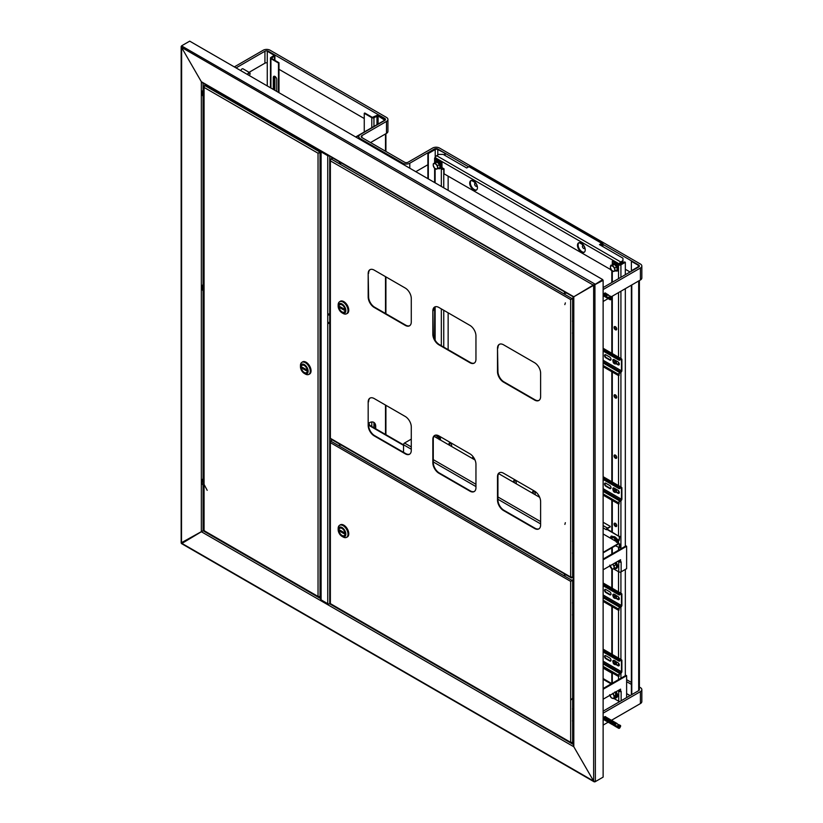 <?xml version="1.0" encoding="UTF-8"?>
<svg xmlns="http://www.w3.org/2000/svg" width="823" height="823" viewBox="0 0 823 823"><rect width="100%" height="100%" fill="white"/><g stroke="black" fill="none" stroke-linecap="round" stroke-linejoin="round"><path stroke-width="1.23" d="M594.072 285.056L573.806 296.764L594.936 284.069L181.513 45.882L181.513 47.374L201.347 81.724L203.075 82.712L201.347 81.724L181.513 47.374L181.945 45.625L189.702 41.15L602.693 279.583L593.64 285.314L603.125 280.334L594.936 284.563L602.693 279.583M181.945 543.417L203.651 530.382L181.513 542.666M181.626 45.944L181.513 543.17L593.64 781.099L573.806 746.759L573.806 744.764L573.806 746.759L593.64 781.099L594.936 781.85L602.693 777.375M594.936 781.716L593.64 781.099L595.368 781.603L603.125 777.118L603.125 280.334M201.347 531.72L573.806 746.759L573.806 296.764L201.347 81.724L201.347 531.72M605.44 296.475C603.773 296.373 603.65 295.385 605.049 293.513L605.851 293.42A1.831 1.06 120 0 0 605.543 293.06A1.831 1.06 120 0 0 604.638 293.153A1.831 1.06 120 0 0 603.434 294.757A1.831 1.06 120 0 0 603.722 296.229A1.831 1.06 120 0 0 603.784 296.259M240.851 70.675A1.831 1.06 -60 0 1 242.085 68.906A1.831 1.06 -60 0 1 243.001 68.813L249.678 72.671A1.831 1.06 -60 0 1 250.058 73.504A1.831 1.06 -60 0 1 250.058 73.638M234.329 66.91L263.206 50.234A4.876 2.819 180 0 1 270.109 50.234L386.501 117.432A4.876 2.819 180 0 1 387.931 119.428A4.876 2.819 180 0 1 386.501 121.413L361.925 135.6A2.438 1.409 0 0 0 361.215 136.597A2.438 1.409 0 0 0 361.925 137.595L404.607 162.234A2.438 1.409 0 0 0 408.054 162.234L432.631 148.047A4.876 2.819 180 0 1 439.523 148.047L640.417 264.029A4.876 2.819 180 0 1 641.837 266.024A4.876 2.819 180 0 1 640.417 268.01L603.125 289.542M236.047 67.908L264.934 51.232A2.438 1.409 180 0 1 268.38 51.232L384.773 118.43A2.438 1.409 180 0 1 385.493 119.428A2.438 1.409 180 0 1 384.773 120.425L360.207 134.612A4.876 2.819 0 0 0 358.777 136.597A4.876 2.819 0 0 0 360.207 138.593L402.879 163.232A4.876 2.819 0 0 0 409.782 163.232L434.349 149.045A2.438 1.409 180 0 1 437.795 149.045L468.626 166.843M249.091 72.321L264.934 63.176A2.438 1.409 180 0 1 267.259 62.805M387.931 119.428L387.931 131.371A4.876 2.819 180 0 1 386.501 133.367L370.545 142.574M278.987 69.297L364.26 118.533M602.909 244.369L638.689 265.027A2.438 1.409 180 0 1 639.399 266.024A2.438 1.409 180 0 1 638.689 267.012L603.125 287.546M415.81 171.688L427.888 164.723M641.837 266.024L641.837 277.968A4.876 2.819 180 0 1 640.417 279.964L611.479 296.661M471.435 180.412L475.632 182.829M579.207 242.631L583.404 245.059M625.326 269.255L630.068 271.991M608.125 298.595L603.125 301.485M605.759 716.874A1.831 1.06 120 0 0 605.543 716.679A1.831 1.06 120 0 0 604.638 716.761A1.831 1.06 120 0 0 603.434 718.376A1.831 1.06 120 0 0 603.722 719.847A1.831 1.06 120 0 0 604.164 719.919M626.622 679.685L631.364 682.421M639.399 687.061L640.417 687.647A4.876 2.819 180 0 1 641.837 689.633A4.876 2.819 180 0 1 640.417 691.629L603.125 713.16M603.125 668.111L611.808 673.121M626.622 681.67L631.364 684.407M639.399 280.54L639.399 689.633A2.438 1.409 180 0 1 638.689 690.631L603.125 711.165M641.837 689.633L641.837 701.587A4.876 2.819 180 0 1 640.417 703.572L611.479 720.279M626.622 693.614L630.068 695.61M608.084 722.234L603.125 725.104M375.72 428.804L375.72 426.561A9.146 5.277 120 0 0 373.827 422.374A9.146 5.277 120 0 0 369.26 422.827A9.146 5.277 120 0 0 368.611 423.238M329.961 322.06L329.725 322.194A1.399 0.813 180 0 1 327.739 322.194L327.739 323.192L328.171 322.369M328.171 313.902L327.739 314.736L327.739 313.738A1.399 0.813 180 0 0 329.725 313.738L329.961 313.604M327.739 313.738L327.739 155.691A1.399 0.813 -0 0 0 329.107 155.897M321.33 151.401L328.521 155.557M339.94 162.512L339.94 163.201M329.961 323.058L329.725 323.192A1.399 0.813 -0 0 1 327.739 323.192L327.739 603.691L321.104 599.864A1.399 0.813 180 0 1 320.692 599.288L320.692 151.288A1.399 0.813 -0 0 0 321.104 151.854L327.739 155.691M327.739 603.691A1.399 0.813 180 0 0 329.725 603.691L329.982 603.547M329.961 322.565L328.171 322.945M375.288 428.546L375.288 426.314A9.146 5.277 120 0 0 373.611 422.261M385.39 119.037L377.448 114.942L385.082 119.356L385.082 119.993L355.68 136.968M359.219 135.425L356.112 137.225M339.446 444.657A1.224 0.7 180 0 1 339.94 444.307L339.94 444.996M328.171 314.479L329.961 314.098M327.739 322.194L327.739 314.736A1.399 0.813 -0 0 0 329.725 314.736L329.961 314.592M366.904 130.487A2.438 1.409 -120 0 0 366.482 130.6A2.438 1.409 -120 0 0 366.173 130.908M369.424 425.162L369.424 424.915A2.438 1.409 -120 0 0 368.838 423.084M384.773 119.777L385.298 119.479L378.611 115.621A1.523 0.885 180 0 0 376.45 115.621L372.315 117.36L364.774 113.008L364.26 113.307L371.801 117.658A1.523 0.885 0 0 0 373.951 117.658L378.096 115.92L384.773 120.168M364.26 113.307L364.26 132.019M276.744 91.404L276.744 79.45A2.438 1.409 -120 0 0 275.016 76.467A2.438 1.409 -120 0 0 273.802 76.344A2.438 1.409 -120 0 0 273.298 77.465L273.298 89.409M274.09 76.251A2.438 1.409 -120 0 0 273.812 77.167L273.812 89.614A2.438 1.409 -120 0 0 273.812 89.707M278.472 92.392L278.472 63.032L270.921 58.67A1.523 0.885 180 0 1 270.479 58.052A1.523 0.885 180 0 1 270.921 57.425L274.172 55.357L267.259 51.18L274.46 54.74A1.523 0.885 0 0 1 274.903 55.357A1.523 0.885 0 0 1 274.46 55.985L271.446 58.371L271.446 57.723M267.259 85.921L267.259 51.18M278.987 92.69L278.987 62.733L271.446 58.371M278.472 63.032L278.987 62.733M474.902 185.185A1.523 0.885 -120 0 0 475.735 186.132A1.523 0.885 -120 0 0 476.712 185.977A1.523 0.885 -120 0 0 476.579 184.589A1.523 0.885 -120 0 0 475.375 183.498A1.523 0.885 -120 0 0 474.655 184.259A1.523 0.885 -120 0 0 474.902 185.185M477.206 185.864A1.831 1.06 60 0 1 476.867 186.348A1.831 1.06 60 0 1 475.951 186.255A1.831 1.06 60 0 1 475.838 186.183M474.665 184.146A1.831 1.06 60 0 1 474.655 184.013A1.831 1.06 60 0 1 475.036 183.179A1.831 1.06 60 0 1 476.023 183.313M582.735 247.528A1.523 0.885 -120 0 0 583.507 248.351A1.523 0.885 -120 0 0 584.505 248.165A1.523 0.885 -120 0 0 584.279 246.684A1.523 0.885 -120 0 0 583.106 245.717A1.523 0.885 -120 0 0 582.427 246.489A1.523 0.885 -120 0 0 582.735 247.528M584.978 248.083A1.831 1.06 60 0 1 584.639 248.567A1.831 1.06 60 0 1 583.723 248.474A1.831 1.06 60 0 1 583.61 248.402M582.437 246.365A1.831 1.06 60 0 1 582.427 246.231A1.831 1.06 60 0 1 582.807 245.398A1.831 1.06 60 0 1 583.795 245.532M249.184 75.49A1.523 0.885 120 0 0 250.058 73.751A1.523 0.885 120 0 0 249.132 73.052A1.523 0.885 120 0 0 247.918 74.759M247.528 74.533A1.831 1.06 -60 0 1 248.947 72.671A1.831 1.06 -60 0 1 249.678 72.671M403.527 444.852L368.611 424.689M403.527 445.346L368.611 425.193A8.539 4.928 -120 0 0 374.64 435.645L405.688 453.566A8.539 4.928 -120 0 0 409.731 454.101M428.32 178.91L428.32 153.52L435.213 149.539A1.831 1.06 0 0 1 437.795 149.539L445.13 153.273L438.227 149.292A2.438 1.409 0 0 0 434.781 149.292L427.888 153.273L427.888 178.663M444.698 153.52L444.698 155.269M445.13 153.273L445.13 155.516M631.364 271.251L638.689 267.012A2.438 1.409 0 0 0 639.399 266.024A2.438 1.409 0 0 0 638.689 265.027L631.364 261.292L631.364 270.746L638.257 266.765A1.831 1.06 0 0 0 638.792 266.024A1.831 1.06 0 0 0 638.257 265.273L631.364 261.292M631.364 285.19L631.364 694.859M631.786 284.933L631.786 694.612M339.518 444.06A1.224 0.7 -0 0 0 339.374 444.399A1.224 0.7 -0 0 0 339.724 444.904A1.224 0.7 -0 0 0 341.175 445.017M564.547 573.981A1.224 0.7 -0 0 0 564.403 574.32A1.224 0.7 -0 0 0 564.753 574.824A1.224 0.7 -0 0 0 566.214 574.938M573.456 579.227L570.658 581.367L573.456 579.793M573.456 602.652L572.643 603.125A1.399 0.813 180 0 1 572.51 603.187L572.51 602.59A1.399 0.813 -0 0 0 572.643 602.518L572.643 580.76L573.456 580.287M330.836 603.887L572.18 743.231L573.456 742.5L570.658 742.346L570.658 581.367L572.211 580.503M572.643 742.963L572.643 721.092A1.399 0.813 180 0 1 572.51 721.164L572.51 720.567A1.399 0.813 -0 0 0 572.643 720.495L572.643 709.148A1.399 0.813 180 0 1 572.51 709.22L572.51 708.624A1.399 0.813 -0 0 0 572.643 708.552L572.643 615.069A1.399 0.813 180 0 1 572.51 615.141L572.51 614.544A1.399 0.813 -0 0 0 572.643 614.472L572.643 603.125M573.456 602.055L572.643 602.518M573.456 614.009L572.643 614.472M573.456 614.606L572.643 615.069M573.456 708.089L572.643 708.552M573.456 708.685L572.643 709.148M573.456 720.032L572.643 720.495M330.805 441.128L572.18 580.452L573.456 579.721M329.961 603.496L329.961 441.622L330.373 440.881L330.373 442.64L330.836 440.614L332.379 439.945M572.18 580.452L571.09 581.12M570.658 581.367L330.373 442.64L330.373 603.084M330.393 604.113L571.337 743.21L572.18 742.727M573.456 614.555L572.602 614.493M345.032 533.685A4.269 2.469 60 0 1 344.148 535.639A4.269 2.469 60 0 1 340.856 534.487A4.269 2.469 60 0 1 338.994 530.197A4.269 2.469 60 0 1 339.878 528.243A4.269 2.469 60 0 1 343.17 529.384A4.269 2.469 60 0 1 345.032 533.685A4.269 2.469 60 0 1 344.148 535.639A4.269 2.469 60 0 1 340.856 534.487A4.269 2.469 60 0 1 338.994 530.197A4.269 2.469 60 0 1 339.878 528.243A4.269 2.469 60 0 1 343.17 529.384A4.269 2.469 60 0 1 345.032 533.685M338.171 529.724A5.422 3.138 60 0 1 342.008 527.512A5.422 3.138 60 0 1 345.845 534.158A5.422 3.138 60 0 1 342.008 536.37A5.422 3.138 60 0 1 338.171 529.724L338.171 528.479A6.954 4.012 -120 0 1 339.611 525.3A6.954 4.012 -120 0 1 344.971 527.162A6.954 4.012 -120 0 1 348.006 534.158A6.954 4.012 -120 0 1 346.565 537.337A6.954 4.012 -120 0 1 343.088 536.987L342.008 536.37M346.874 537.121A6.954 4.012 -120 0 0 347.213 536.966A6.954 4.012 -120 0 0 348.654 533.777A6.954 4.012 -120 0 0 345.619 526.782A6.954 4.012 -120 0 0 340.259 524.92A6.954 4.012 -120 0 0 339.95 525.136M340.269 524.848A7.016 4.043 60 0 1 340.321 524.827A7.016 4.043 60 0 1 345.722 526.699A7.016 4.043 60 0 1 348.777 533.757A7.016 4.043 60 0 1 347.327 536.966A7.016 4.043 60 0 1 347.285 536.987M339.796 525.187A7.016 4.043 60 0 1 340.228 524.868A7.016 4.043 60 0 1 345.629 526.751A7.016 4.043 60 0 1 348.695 533.808A7.016 4.043 60 0 1 347.244 537.018A7.016 4.043 60 0 1 346.75 537.234M340.033 530.218L340.033 531.37L343.993 533.654L343.993 532.512L340.033 530.218M340.033 531.37L341.02 530.794M203.651 530.516L203.651 86.405L205.76 84.676M204.526 530.917L204.063 530.115M204.495 85.911L204.063 87.423L204.526 85.397L319.561 151.813L320.713 151.154M204.083 531.133L318.717 597.313L320.692 596.675L318.038 596.449L319.561 596.829M319.561 152.306L318.038 153.222L204.063 87.423L204.063 530.65L318.038 596.449L318.038 153.222L320.692 151.658M318.47 152.975L320.692 151.73M319.591 152.368L320.692 152.224M318.038 153.222L320.024 152.615L320.024 597.066M301.269 367.243A4.269 2.469 60 0 1 302.154 365.299A4.269 2.469 60 0 1 305.446 366.441A4.269 2.469 60 0 1 307.308 370.731A4.269 2.469 60 0 1 306.423 372.685A4.269 2.469 60 0 1 303.131 371.543A4.269 2.469 60 0 1 301.269 367.243A4.269 2.469 60 0 1 302.154 365.299A4.269 2.469 60 0 1 305.446 366.441A4.269 2.469 60 0 1 307.308 370.731A4.269 2.469 60 0 1 306.423 372.685A4.269 2.469 60 0 1 303.131 371.543A4.269 2.469 60 0 1 301.269 367.243M300.457 366.77A5.422 3.138 60 0 1 304.294 364.558A5.422 3.138 60 0 1 308.131 371.204A5.422 3.138 60 0 1 304.294 373.416A5.422 3.138 60 0 1 300.457 366.77L300.457 365.525A6.954 4.012 -120 0 1 301.897 362.346A6.954 4.012 -120 0 1 307.246 364.208A6.954 4.012 -120 0 1 310.281 371.204A6.954 4.012 -120 0 1 308.841 374.383A6.954 4.012 -120 0 1 305.364 374.043L304.294 373.416M309.15 374.177A6.954 4.012 -120 0 0 309.489 374.012A6.954 4.012 -120 0 0 310.929 370.834A6.954 4.012 -120 0 0 307.895 363.838A6.954 4.012 -120 0 0 302.535 361.976A6.954 4.012 -120 0 0 302.236 362.192M302.555 361.894A7.016 4.043 60 0 1 302.597 361.873A7.016 4.043 60 0 1 307.997 363.756A7.016 4.043 60 0 1 311.063 370.803A7.016 4.043 60 0 1 309.602 374.012A7.016 4.043 60 0 1 309.561 374.043M302.082 362.243A7.016 4.043 60 0 1 302.514 361.925A7.016 4.043 60 0 1 307.915 363.797A7.016 4.043 60 0 1 310.971 370.854A7.016 4.043 60 0 1 309.52 374.064A7.016 4.043 60 0 1 309.026 374.28M306.269 370.71L306.269 369.558L302.308 367.274L302.308 368.416L306.269 370.71M302.308 368.416L303.296 367.84M339.806 162.069A1.224 0.7 -0 0 0 339.374 162.604A1.224 0.7 -0 0 0 339.724 163.108A1.224 0.7 -0 0 0 341.524 163.057M564.835 291.99A1.224 0.7 -0 0 0 564.403 292.525A1.224 0.7 -0 0 0 564.753 293.029A1.224 0.7 -0 0 0 566.553 292.978M573.456 297.432L570.658 299.572L573.456 297.998M573.456 552.881L572.643 553.344A1.399 0.813 180 0 1 572.51 553.416L572.51 552.819A1.399 0.813 -0 0 0 572.643 552.747L572.643 541.4A1.399 0.813 180 0 1 572.51 541.462L572.51 540.865A1.399 0.813 -0 0 0 572.643 540.793L572.643 333.325A1.399 0.813 180 0 1 572.51 333.387L572.51 332.79A1.399 0.813 -0 0 0 572.643 332.729L572.643 321.371A1.399 0.813 180 0 1 572.51 321.443L572.51 320.847A1.399 0.813 -0 0 0 572.643 320.775L572.643 298.955L573.456 298.492M573.456 577.18L570.658 577.036L570.658 299.572L572.211 298.708M573.456 552.274L572.643 552.747M573.456 540.927L572.643 541.4M573.456 540.33L572.643 540.793M573.456 332.852L572.643 333.325M573.456 332.255L572.643 332.729M573.456 320.908L572.643 321.371M573.456 320.312L572.643 320.775M340.393 162.409A1.224 0.7 -0 0 0 339.446 162.861M565.422 292.33A1.224 0.7 -0 0 0 564.475 292.772M333.068 158.181L330.373 159.086L330.373 160.845L330.836 158.818L572.18 298.656L573.456 297.926M330.836 438.577L572.18 577.911L573.343 577.242M330.393 438.793L571.337 577.9L572.18 577.417M368.179 273.617L368.179 297.01A8.539 4.928 -120 0 0 374.218 307.463L405.255 325.383A8.539 4.928 -120 0 0 409.525 325.805A8.539 4.928 -120 0 0 411.284 321.896L411.284 298.502A8.539 4.928 -120 0 0 405.255 288.05L374.218 270.129A8.539 4.928 -120 0 0 369.949 269.707A8.539 4.928 -120 0 0 368.179 273.617L368.611 296.764A8.539 4.928 -120 0 0 374.64 307.216L405.688 325.136A8.539 4.928 -120 0 0 409.731 325.671M370.165 269.594A8.539 4.928 -120 0 0 368.611 273.37M432.847 310.95L432.847 334.344A8.539 4.928 -120 0 0 438.875 344.796L469.912 362.717A8.539 4.928 -120 0 0 474.182 363.138A8.539 4.928 -120 0 0 475.951 359.229L475.951 335.835A8.539 4.928 -120 0 0 469.912 325.383L438.875 307.463A8.539 4.928 -120 0 0 434.606 307.041A8.539 4.928 -120 0 0 432.847 310.95L433.268 334.097A8.539 4.928 -120 0 0 439.307 344.549L470.345 362.47A8.539 4.928 -120 0 0 474.398 363.005M434.832 306.928A8.539 4.928 -120 0 0 433.268 310.703M497.504 348.283L497.504 371.677A8.539 4.928 -120 0 0 503.542 382.129L534.58 400.05A8.539 4.928 -120 0 0 538.849 400.472A8.539 4.928 -120 0 0 540.618 396.563L540.618 373.169A8.539 4.928 -120 0 0 534.58 362.717L503.542 344.796A8.539 4.928 -120 0 0 499.273 344.374A8.539 4.928 -120 0 0 497.504 348.283L497.936 371.43A8.539 4.928 -120 0 0 503.974 381.882L535.012 399.803A8.539 4.928 -120 0 0 539.055 400.338M499.499 344.261A8.539 4.928 -120 0 0 497.936 348.036M368.179 402.046L368.179 425.44A8.539 4.928 -120 0 0 374.218 435.892L405.255 453.812A8.539 4.928 -120 0 0 409.525 454.234A8.539 4.928 -120 0 0 411.284 450.325L411.284 426.931A8.539 4.928 -120 0 0 405.255 416.479L374.218 398.558A8.539 4.928 -120 0 0 369.949 398.137A8.539 4.928 -120 0 0 368.179 402.046L368.179 425.44M370.165 398.023A8.539 4.928 -120 0 0 368.611 401.789M434.832 435.357A8.539 4.928 -120 0 0 433.268 439.122L433.268 462.526A8.539 4.928 -120 0 0 439.307 472.978L470.345 490.899A8.539 4.928 -120 0 0 474.398 491.434M499.499 472.69A8.539 4.928 -120 0 0 497.936 476.455L497.936 499.859A8.539 4.928 -120 0 0 503.974 510.311L535.012 528.232A8.539 4.928 -120 0 0 539.055 528.767M432.847 439.379L432.847 462.773A8.539 4.928 -120 0 0 438.875 473.225L469.912 491.146A8.539 4.928 -120 0 0 474.182 491.568A8.539 4.928 -120 0 0 475.951 487.658L475.951 464.265A8.539 4.928 -120 0 0 469.912 453.812L438.875 435.892A8.539 4.928 -120 0 0 434.606 435.47A8.539 4.928 -120 0 0 432.847 439.379L433.268 439.122M497.504 476.712L497.504 500.106A8.539 4.928 -120 0 0 503.542 510.558L534.58 528.479A8.539 4.928 -120 0 0 538.849 528.901A8.539 4.928 -120 0 0 540.618 524.992L540.618 501.598A8.539 4.928 -120 0 0 534.58 491.146L503.542 473.225A8.539 4.928 -120 0 0 499.273 472.803A8.539 4.928 -120 0 0 497.504 476.712L497.936 476.455M572.18 298.656L571.09 299.325M329.961 438.175L329.961 159.827L330.805 159.333M570.658 299.572L330.373 160.845L330.373 437.774M345.032 310.127A4.269 2.469 60 0 1 344.148 312.082A4.269 2.469 60 0 1 340.856 310.94A4.269 2.469 60 0 1 338.994 306.64A4.269 2.469 60 0 1 339.878 304.685A4.269 2.469 60 0 1 343.17 305.827A4.269 2.469 60 0 1 345.032 310.127A4.269 2.469 60 0 1 344.148 312.082A4.269 2.469 60 0 1 340.856 310.94A4.269 2.469 60 0 1 338.994 306.64A4.269 2.469 60 0 1 339.878 304.685A4.269 2.469 60 0 1 343.17 305.827A4.269 2.469 60 0 1 345.032 310.127M338.171 306.166A5.422 3.138 60 0 1 342.008 303.954A5.422 3.138 60 0 1 345.845 310.6A5.422 3.138 60 0 1 342.008 312.812A5.422 3.138 60 0 1 338.171 306.166L338.171 304.921A6.954 4.012 -120 0 1 339.611 301.743A6.954 4.012 -120 0 1 344.971 303.605A6.954 4.012 -120 0 1 348.006 310.6A6.954 4.012 -120 0 1 346.565 313.779A6.954 4.012 -120 0 1 343.088 313.44L342.008 312.812M346.874 313.573A6.954 4.012 -120 0 0 347.213 313.409A6.954 4.012 -120 0 0 348.654 310.23A6.954 4.012 -120 0 0 345.619 303.234A6.954 4.012 -120 0 0 340.259 301.372A6.954 4.012 -120 0 0 339.95 301.578M340.269 301.29A7.016 4.043 60 0 1 340.321 301.269A7.016 4.043 60 0 1 345.722 303.142A7.016 4.043 60 0 1 348.777 310.199A7.016 4.043 60 0 1 347.327 313.409A7.016 4.043 60 0 1 347.285 313.44M339.796 301.64A7.016 4.043 60 0 1 340.228 301.321A7.016 4.043 60 0 1 345.629 303.193A7.016 4.043 60 0 1 348.695 310.25A7.016 4.043 60 0 1 347.244 313.46A7.016 4.043 60 0 1 346.75 313.676M340.033 306.67L340.033 307.812L343.993 310.106L343.993 308.954L340.033 306.67M340.033 307.812L341.02 307.236M411.284 449.235L403.527 444.749L403.527 452.321M403.527 444.749A1.399 0.813 -60 0 1 404.515 443.031L411.284 439.132M603.125 552.871L617.785 544.404L617.785 542.419L603.125 533.952M603.125 552.367L617.785 543.91M539.672 497.318L498.625 473.626M475.015 459.985L433.968 436.293M570.658 700.239L573.806 696.824M572.643 531.761L573.456 530.938M564.876 524.395L565.35 522.687M572.643 311.917L573.456 311.073M564.825 304.623L565.37 302.885M207.19 490.313L201.954 480.375L203.075 478.564M204.063 487.175L201.398 482.124L201.954 480.375M204.063 290.241L201.933 286.085L203.075 284.449M204.063 292.937L201.44 287.803L201.933 286.085M204.063 96.054L201.923 91.579L203.075 90.293M204.063 98.513L201.542 93.246L201.923 91.579M603.125 678.564L611.53 683.409L610.882 683.79L603.125 679.304M469.696 183.138A5.483 3.169 -120 0 0 472.093 188.662A5.483 3.169 -120 0 0 476.322 190.134A5.483 3.169 -120 0 0 477.463 187.623A5.483 3.169 -120 0 0 475.066 182.099A5.483 3.169 -120 0 0 470.838 180.628A5.483 3.169 -120 0 0 469.696 183.138M471.178 180.474A5.483 3.169 -120 0 0 470.345 182.768A5.483 3.169 -120 0 0 472.536 188.066A5.483 3.169 -120 0 0 476.63 189.918M577.479 245.367A5.483 3.169 -120 0 0 579.865 250.881A5.483 3.169 -120 0 0 584.093 252.352A5.483 3.169 -120 0 0 585.235 249.842A5.483 3.169 -120 0 0 582.838 244.318A5.483 3.169 -120 0 0 578.61 242.857A5.483 3.169 -120 0 0 577.479 245.367M578.95 242.703A5.483 3.169 -120 0 0 578.116 244.987A5.483 3.169 -120 0 0 580.308 250.285A5.483 3.169 -120 0 0 584.402 252.136M611.263 269.913L444.05 173.807L444.05 168.828L441.982 167.635M600.111 244.987L602.097 244.03L602.261 246.231M435.429 158.777L435.429 157.779A1.708 0.988 -60 0 1 436.632 155.691L438.875 154.395L443.186 154.395L466.682 167.964L468.925 166.668L601.706 243.32L599.463 244.616L622.949 258.185L622.949 261.416L620.717 262.712L620.151 264.512M602.909 246.612L602.909 244.019A1.708 0.988 -60 0 0 602.559 243.238A1.708 0.988 -60 0 0 601.706 243.32M619.503 265.109L619.503 264.06A1.708 0.988 -60 0 1 620.717 261.961L622.949 260.675M472.309 180.412L474.861 181.883M580.081 242.641L582.633 244.112M442.537 167.964L442.537 168.766M611.489 265.5L610.882 265.15L610.882 265.85M610.882 269.327L610.882 270.129M602.559 243.238L469.779 166.585A1.708 0.988 120 0 0 468.925 166.668M615.409 329.786A1.893 1.09 -120 0 0 616.355 329.879A1.893 1.09 -120 0 0 616.643 328.367A1.893 1.09 -120 0 0 615.409 326.7A1.893 1.09 -120 0 0 614.462 326.608A1.893 1.09 -120 0 0 614.174 328.12A1.893 1.09 -120 0 0 615.409 329.786M614.843 326.515A1.893 1.09 -120 0 0 616.057 329.416A1.893 1.09 -120 0 0 616.622 329.591M615.409 397.982A1.893 1.09 -120 0 0 616.355 398.075A1.893 1.09 -120 0 0 616.643 396.563A1.893 1.09 -120 0 0 615.409 394.896A1.893 1.09 -120 0 0 614.462 394.803A1.893 1.09 -120 0 0 614.174 396.316A1.893 1.09 -120 0 0 615.409 397.982M614.843 394.721A1.893 1.09 -120 0 0 616.057 397.612A1.893 1.09 -120 0 0 616.622 397.797M615.409 458.216A1.893 1.09 -120 0 0 616.355 458.308A1.893 1.09 -120 0 0 616.643 456.796A1.893 1.09 -120 0 0 615.409 455.129A1.893 1.09 -120 0 0 614.462 455.037A1.893 1.09 -120 0 0 614.174 456.549A1.893 1.09 -120 0 0 615.409 458.216M614.843 454.944A1.893 1.09 -120 0 0 616.057 457.845A1.893 1.09 -120 0 0 616.622 458.02M615.409 526.411A1.893 1.09 -120 0 0 616.355 526.504A1.893 1.09 -120 0 0 616.643 524.992A1.893 1.09 -120 0 0 615.409 523.325A1.893 1.09 -120 0 0 614.462 523.233A1.893 1.09 -120 0 0 614.174 524.745A1.893 1.09 -120 0 0 615.409 526.411M614.843 523.14A1.893 1.09 -120 0 0 616.057 526.041A1.893 1.09 -120 0 0 616.622 526.216M619.503 264.574L624.678 261.92L625.326 262.29L620.923 264.831A1.708 0.988 180 0 1 618.515 264.831L612.302 261.241L612.302 264.162M619.163 264.45L612.95 260.87L612.302 261.241M625.326 262.29L625.326 274.728M625.326 288.667L625.326 546.277M625.326 569.423L625.326 675.693M444.05 168.828L443.751 169.003A1.708 0.988 180 0 1 441.334 169.003L441.334 186.43M443.402 168.458L441.334 169.003L441.334 162.532L435.13 158.952L435.13 161.874M435.48 157.347L435.13 157.553A1.708 0.988 0 0 0 434.626 158.253A1.708 0.988 0 0 0 435.13 158.952M435.779 158.572L441.982 162.162L441.334 162.532M448.144 176.173L448.144 190.36M448.144 312.812L448.144 349.652M441.982 162.162L441.982 168.633M619.935 689.509L619.935 691.258L621.139 691.299L621.139 700.764M626.622 697.606L626.622 675.693L625.974 675.323L603.125 688.512M603.125 699.221L620.583 689.139L620.583 691.629M626.622 675.693L603.125 689.263M618.423 690.384L619.935 691.063M617.785 690.754L618.731 691.299A1.708 0.988 0 0 0 620.449 691.546M619.791 701.546A1.708 0.988 180 0 1 618.731 701.258L613.968 698.511M619.935 560.093L619.935 561.831L621.139 561.883L621.139 571.831L626.622 568.672L626.622 546.277L603.125 559.835M626.622 546.277L625.974 545.896L603.125 559.095M603.125 569.794L620.583 559.712L620.583 562.202M618.423 560.957L619.935 561.636M617.785 561.327L618.731 561.883A1.708 0.988 0 0 0 620.449 562.119M621.139 571.831A1.708 0.988 180 0 1 618.731 571.831L613.588 568.868M615.028 691.917L616.777 695.188L615.954 697.595L613.763 698.624L613.968 697.595A3.045 1.759 60 0 1 612.353 698.326A3.045 1.759 60 0 1 610.306 696.361A3.045 1.759 60 0 1 609.894 695.312M612.651 693.717A3.045 1.759 60 0 1 613.526 694.91A3.045 1.759 60 0 1 613.968 697.595L614.544 696.351L612.898 693.254M609.668 694.694L611.324 697.801L613.763 698.624M615.954 697.595L616.458 695.25L614.544 696.351M616.777 695.188L614.812 692.143M614.904 562.994L616.396 564.485L616.55 567.603L615.316 567.88M609.771 565.113L612.261 569.053L614.339 568.672L614.184 565.72L612.672 564.28A3.045 1.759 60 0 1 612.878 564.537A3.045 1.759 60 0 1 614.071 567.304A3.045 1.759 60 0 1 613.104 568.971A3.045 1.759 60 0 1 610.954 567.88A3.045 1.759 60 0 1 609.894 565.885M616.396 564.485L616.55 567.603L614.339 568.672M614.658 563.138L616.098 564.609L614.184 565.72M615.038 271.014L614.76 267.989L612.477 265.531L611.283 265.922A3.045 1.759 60 0 1 613.423 266.868A3.045 1.759 60 0 1 614.709 269.615A3.045 1.759 60 0 1 613.845 271.405L617.26 269.944L616.674 266.889L614.39 264.43L612.435 264.739L614.555 264.152L616.962 266.755L617.26 269.944L616.067 270.304M613.845 271.405A3.045 1.759 60 0 1 611.705 270.448A3.045 1.759 60 0 1 610.419 267.701L611.705 270.448L613.845 271.405M611.283 265.922A3.045 1.759 -120 0 0 610.419 267.701L610.471 266.086L611.283 265.922M616.962 266.755L614.76 267.989M614.555 264.152L612.477 265.531M612.435 264.739L610.471 266.086M620.717 262.63L621.499 263.648L620.223 264.389M437.867 168.694L437.569 165.67L435.274 163.221L434.081 163.633A3.045 1.759 60 0 1 436.221 164.559A3.045 1.759 60 0 1 437.527 167.295A3.045 1.759 60 0 1 436.684 169.106L440.089 167.625L439.472 164.569L437.188 162.121L435.254 162.47L437.342 161.843L439.77 164.425L440.089 167.625L438.906 168.005M436.684 169.106A3.045 1.759 60 0 1 434.544 168.17A3.045 1.759 60 0 1 433.248 165.444L434.544 168.17L436.684 169.106M434.081 163.633A3.045 1.759 -120 0 0 433.248 165.444L433.289 163.808L434.081 163.633M439.77 164.425L437.569 165.67M437.342 161.843L435.274 163.221M435.254 162.47L433.289 163.808M611.016 660.221A1.831 1.06 -120 0 0 609.72 657.978L605.841 655.736A1.831 1.06 -120 0 0 604.926 655.643A1.831 1.06 -120 0 0 604.648 657.114A1.831 1.06 -120 0 0 605.841 658.719L609.72 660.962A1.831 1.06 -120 0 0 610.635 661.054A1.831 1.06 -120 0 0 611.016 660.221M615.82 664.49L618.001 665.745A1.831 1.06 -120 0 0 618.906 665.838A1.831 1.06 -120 0 0 619.287 664.994A1.831 1.06 -120 0 0 618.001 662.752L615.758 661.466M603.125 649.686L619.071 658.894L619.071 660.139A0.916 0.525 120 0 0 619.719 660.519L620.799 659.892A1.523 0.885 -60 0 1 621.56 659.82A1.523 0.885 -60 0 1 621.879 660.519L621.879 671.465A1.523 0.885 -60 0 1 620.799 673.337L619.719 673.955A0.916 0.525 120 0 0 619.071 675.076L619.071 676.321L618.639 675.323A1.523 0.885 -60 0 1 619.719 673.461L620.799 672.833A0.916 0.525 120 0 0 621.447 671.712L621.447 660.766A0.916 0.525 120 0 0 620.799 660.396L619.719 661.013A1.523 0.885 -60 0 1 618.958 661.085A1.523 0.885 -60 0 1 618.639 660.396L619.071 658.894L620.799 659.892M605.162 655.571A1.831 1.06 -120 0 0 605.142 657.063A1.831 1.06 -120 0 0 606.273 658.472L610.152 660.715A1.831 1.06 -120 0 0 610.82 660.89M613.444 660.344A1.831 1.06 -120 0 0 613.269 661.219M616.221 664.212L618.423 665.498A1.831 1.06 -120 0 0 619.102 665.663M603.125 667.607L618.639 676.568M614.205 660.56L614.112 660.519A1.831 1.06 -120 0 0 613.207 660.427A1.831 1.06 -120 0 0 613.053 662.258M603.125 650.191L618.639 659.151M534.95 494.592A1.893 1.09 -120 0 0 535.269 493.779A1.893 1.09 -120 0 0 534.446 491.887A1.893 1.09 -120 0 0 532.985 491.372A1.893 1.09 -120 0 0 532.594 492.236A1.893 1.09 -120 0 0 532.913 493.419M533.232 491.29A1.893 1.09 -120 0 0 533.026 491.989A1.893 1.09 -120 0 0 534.024 494.057M515.99 483.646A1.893 1.09 -120 0 0 516.299 482.834A1.893 1.09 -120 0 0 515.476 480.93A1.893 1.09 -120 0 0 514.025 480.426A1.893 1.09 -120 0 0 513.624 481.29A1.893 1.09 -120 0 0 513.943 482.463M514.262 480.344A1.893 1.09 -120 0 0 514.056 481.044A1.893 1.09 -120 0 0 515.064 483.111M473.132 456.744A1.893 1.09 -120 0 0 473.071 456.775A1.893 1.09 -120 0 0 472.68 457.65A1.893 1.09 -120 0 0 472.988 458.823M473.215 456.847A1.893 1.09 -120 0 0 473.102 457.393A1.893 1.09 -120 0 0 474.11 459.471M451.323 446.313A1.893 1.09 -120 0 0 451.642 445.5A1.893 1.09 -120 0 0 450.809 443.597A1.893 1.09 -120 0 0 449.358 443.093A1.893 1.09 -120 0 0 448.967 443.957A1.893 1.09 -120 0 0 449.276 445.13M449.595 443.011A1.893 1.09 -120 0 0 449.399 443.71A1.893 1.09 -120 0 0 450.397 445.778M612.765 537.008A3.806 2.202 60 0 1 613.073 536.75L612.394 536.318A2.438 1.409 -120 0 0 611.17 536.195A2.438 1.409 -120 0 0 610.666 537.316A2.438 1.409 -120 0 0 610.903 538.448M611.407 536.102A2.438 1.409 -120 0 0 611.098 537.069A2.438 1.409 -120 0 0 611.407 538.376M617.785 543.417L619.719 544.034L619.719 547.768L615.409 545.772M619.287 544.281L619.287 548.015M606.356 529.096L619.287 536.565L606.788 528.85L606.356 529.745L603.125 527.882M619.287 536.565L619.287 540.3L616.849 538.89M617.785 542.913L619.719 544.034M619.719 536.318L619.287 540.3M606.53 529.004A1.399 0.813 120 0 1 607.353 528.027L610.234 526.864L606.952 528.942M610.234 526.36L603.125 522.255M611.016 594.011A1.831 1.06 -120 0 0 609.72 591.768L605.841 589.535A1.831 1.06 -120 0 0 604.926 589.443A1.831 1.06 -120 0 0 604.648 590.904A1.831 1.06 -120 0 0 605.841 592.519L609.72 594.762A1.831 1.06 -120 0 0 610.635 594.854A1.831 1.06 -120 0 0 611.016 594.011M615.82 598.28L618.001 599.535A1.831 1.06 -120 0 0 618.906 599.628A1.831 1.06 -120 0 0 619.287 598.794A1.831 1.06 -120 0 0 618.001 596.552L615.758 595.255M603.125 583.486L619.071 592.694L619.071 593.939A0.916 0.525 120 0 0 619.719 594.309L620.799 593.692A1.523 0.885 -60 0 1 621.56 593.609A1.523 0.885 -60 0 1 621.879 594.309L621.879 605.265A1.523 0.885 -60 0 1 620.799 607.127L619.719 607.755A0.916 0.525 120 0 0 619.071 608.866L619.071 610.11L618.639 609.123A1.523 0.885 -60 0 1 619.719 607.251L620.799 606.633A0.916 0.525 120 0 0 621.447 605.512L621.447 594.556A0.916 0.525 120 0 0 620.799 594.185L619.719 594.813A1.523 0.885 -60 0 1 618.958 594.885A1.523 0.885 -60 0 1 618.639 594.185L619.071 592.694L620.799 593.692M605.162 589.361A1.831 1.06 -120 0 0 605.142 590.852A1.831 1.06 -120 0 0 606.273 592.272L610.152 594.515A1.831 1.06 -120 0 0 610.82 594.679M613.444 594.144A1.831 1.06 -120 0 0 613.269 595.019M616.221 598.012L618.423 599.288A1.831 1.06 -120 0 0 619.102 599.463M603.125 601.407L618.639 610.368M614.205 594.36L614.112 594.309A1.831 1.06 -120 0 0 613.207 594.216A1.831 1.06 -120 0 0 613.053 596.047M603.125 583.98L618.639 592.941M611.016 487.73A1.831 1.06 -120 0 0 609.72 485.498L605.841 483.255A1.831 1.06 -120 0 0 604.926 483.163A1.831 1.06 -120 0 0 604.648 484.634A1.831 1.06 -120 0 0 605.841 486.239L609.72 488.481A1.831 1.06 -120 0 0 610.635 488.574A1.831 1.06 -120 0 0 611.016 487.73M616.036 492.123L618.001 493.265A1.831 1.06 -120 0 0 618.906 493.347A1.831 1.06 -120 0 0 619.287 492.514A1.831 1.06 -120 0 0 618.001 490.271L614.112 488.029A1.831 1.06 -120 0 0 613.207 487.946A1.831 1.06 -120 0 0 613.063 489.788M603.125 477.206L619.071 486.414L619.071 487.658A0.916 0.525 120 0 0 619.719 488.029L620.799 487.411A1.523 0.885 -60 0 1 621.56 487.339A1.523 0.885 -60 0 1 621.879 488.029L621.879 498.985A1.523 0.885 -60 0 1 620.799 500.847L619.719 501.474A0.916 0.525 120 0 0 619.071 502.596L619.071 503.841L618.639 502.843A1.523 0.885 -60 0 1 619.719 500.981L620.799 500.353A0.916 0.525 120 0 0 621.447 499.232L621.447 488.286A0.916 0.525 120 0 0 620.799 487.905L619.719 488.533A1.523 0.885 -60 0 1 618.958 488.605A1.523 0.885 -60 0 1 618.639 487.905L619.071 486.414L620.799 487.411M605.162 483.08A1.831 1.06 -120 0 0 605.142 484.582A1.831 1.06 -120 0 0 606.273 485.992L610.152 488.234A1.831 1.06 -120 0 0 610.82 488.399M613.444 487.864A1.831 1.06 -120 0 0 613.3 488.924M616.345 491.804L618.423 493.008A1.831 1.06 -120 0 0 619.102 493.183M603.125 495.127L618.639 504.088M603.125 477.7L618.639 486.66M611.016 359.301A1.831 1.06 -120 0 0 609.72 357.069L605.841 354.826A1.831 1.06 -120 0 0 604.926 354.734A1.831 1.06 -120 0 0 604.648 356.205A1.831 1.06 -120 0 0 605.841 357.81L609.72 360.052A1.831 1.06 -120 0 0 610.635 360.145A1.831 1.06 -120 0 0 611.016 359.301M616.036 363.704L618.001 364.836A1.831 1.06 -120 0 0 618.906 364.918A1.831 1.06 -120 0 0 619.287 364.085A1.831 1.06 -120 0 0 618.001 361.842L614.112 359.61A1.831 1.06 -120 0 0 613.207 359.517A1.831 1.06 -120 0 0 613.063 361.359M603.125 348.777L619.071 357.984L619.071 359.229A0.916 0.525 120 0 0 619.719 359.61L620.799 358.982A1.523 0.885 -60 0 1 621.56 358.91A1.523 0.885 -60 0 1 621.879 359.61L621.879 370.556A1.523 0.885 -60 0 1 620.799 372.418L619.719 373.045A0.916 0.525 120 0 0 619.071 374.167L619.071 375.411L618.639 374.414A1.523 0.885 -60 0 1 619.719 372.552L620.799 371.924A0.916 0.525 120 0 0 621.447 370.803L621.447 359.857A0.916 0.525 120 0 0 620.799 359.476L619.719 360.104A1.523 0.885 -60 0 1 618.958 360.176A1.523 0.885 -60 0 1 618.639 359.476L619.071 357.984L620.799 358.982M605.162 354.651A1.831 1.06 -120 0 0 605.142 356.153A1.831 1.06 -120 0 0 606.273 357.563L610.152 359.805A1.831 1.06 -120 0 0 610.82 359.97M613.444 359.435A1.831 1.06 -120 0 0 613.3 360.495M616.345 363.375L618.423 364.579A1.831 1.06 -120 0 0 619.102 364.754M603.125 366.698L618.639 375.658M603.125 349.271L618.639 358.231M620.151 727.223L619.235 725.619A1.677 0.967 -60 0 1 619.472 725.454A1.677 0.967 -60 0 1 620.305 725.372A1.677 0.967 -60 0 1 620.655 726.143L620.151 727.223L615.522 725.917L618.279 727.511L620.151 727.223L619.698 728.026A1.677 0.967 -60 0 1 619.472 728.19A1.677 0.967 -60 0 1 618.629 728.273A1.677 0.967 -60 0 1 618.279 727.511M616.509 726.483C614.853 726.38 614.719 725.392 616.118 723.52L620.305 725.372M616.386 726.411C614.73 726.308 614.596 725.32 615.995 723.448L616.797 723.355M615.738 726.04C614.071 725.927 613.948 724.94 615.347 723.078L616.736 723.314M615.604 725.968C613.948 725.855 613.824 724.878 615.223 723.005L616.026 722.903M614.956 725.588C613.3 725.485 613.166 724.497 614.565 722.625L615.964 722.861M614.832 725.516C613.176 725.413 613.042 724.425 614.442 722.553L615.244 722.46M614.184 725.145C612.518 725.032 612.394 724.045 613.793 722.183L615.182 722.419M614.061 725.073C612.394 724.96 612.271 723.973 613.67 722.11L614.472 722.008M613.402 724.693C611.746 724.59 611.612 723.602 613.022 721.73L614.411 721.966M613.279 724.621C611.623 724.518 611.489 723.53 612.888 721.658L613.691 721.565M612.631 724.24C610.975 724.137 610.841 723.15 612.24 721.287L613.629 721.524M612.507 724.168C610.841 724.065 610.717 723.078 612.117 721.215L612.919 721.113M611.849 723.798C610.193 723.695 610.069 722.707 611.468 720.835L612.857 721.071M611.726 723.726C610.069 723.623 609.936 722.635 611.345 720.763L612.137 720.66M611.077 723.345C609.421 723.242 609.287 722.255 610.687 720.382L612.086 720.619M610.954 723.273C609.298 723.17 609.164 722.183 610.563 720.31L611.366 720.218M610.306 722.903C608.639 722.8 608.516 721.812 609.915 719.94L611.304 720.176M609.792 719.868L609.133 719.487C607.734 721.36 607.868 722.347 609.524 722.45M609.01 719.415L609.812 719.323M608.753 722.008C607.086 721.905 606.962 720.917 608.362 719.045L609.75 719.281M608.629 721.936C606.962 721.833 606.839 720.845 608.238 718.973L609.041 718.87M607.971 721.555C606.314 721.452 606.181 720.464 607.59 718.592L608.979 718.829M607.199 721.113C605.543 720.999 605.409 720.012 606.808 718.15L607.95 718.242M606.417 720.66C604.761 720.557 604.638 719.569 606.037 717.697L607.179 717.79M605.646 720.207C603.989 720.104 603.856 719.117 605.255 717.255L606.397 717.337M605.028 716.607L605.625 716.895M619.235 725.619L615.522 725.917M612.734 724.816L611.859 723.921L612.024 722.861L613.32 721.39L614.009 721.74M609.627 723.016L608.753 722.131L608.917 721.061L610.213 719.6L610.903 719.95M607.847 721.483C606.191 721.38 606.057 720.392 607.456 718.52M606.294 720.588C604.638 720.485 604.514 719.497 605.913 717.625M605.522 720.135C603.866 720.032 603.732 719.045 605.131 717.183M604.874 719.765C603.208 719.662 603.084 718.674 604.483 716.802M603.876 719.755L603.362 718.726M615.923 726.719L614.956 725.711L615.131 724.652L616.417 723.18L617.116 723.53M615.11 726.267L614.184 725.269L614.349 724.199L615.645 722.738L616.334 723.078M614.38 725.824L613.402 724.816L613.577 723.756L614.863 722.285L615.563 722.635M613.598 725.372L612.631 724.374L612.806 723.304L614.092 721.843L614.791 722.183M612.014 724.477L611.077 723.479L611.252 722.409L612.538 720.938L613.238 721.287M611.273 724.024L610.306 723.026L610.471 721.956L611.767 720.495L612.456 720.845M610.399 723.582L609.699 721.514L610.985 720.043L611.684 720.392M608.948 722.687L607.971 721.678L608.146 720.619L609.432 719.148L610.131 719.497M608.125 722.234L607.199 721.236L607.374 720.166L608.66 718.705L609.359 719.045M607.395 721.792L606.428 720.783L606.592 719.724L607.888 718.253L608.578 718.602M606.613 721.339L605.646 720.341L605.821 719.271L607.107 717.81L607.806 718.15M605.841 720.897L604.874 719.888L605.039 718.829L606.335 717.358L607.024 717.707M605.059 720.444L604.092 719.446L604.267 718.376L605.553 716.905L606.253 717.255M604.288 719.991L603.352 719.23M611.53 298.626L610.615 297.021A1.677 0.967 -60 0 1 610.841 296.866A1.677 0.967 -60 0 1 611.684 296.774A1.677 0.967 -60 0 1 612.034 297.545L611.53 298.626L606.901 297.319L609.658 298.914L611.53 298.626L611.077 299.438A1.677 0.967 -60 0 1 610.841 299.603A1.677 0.967 -60 0 1 610.008 299.685A1.677 0.967 -60 0 1 609.658 298.914M607.888 297.895C606.232 297.792 606.098 296.805 607.497 294.932L611.684 296.774M607.765 297.823C606.109 297.72 605.975 296.733 607.374 294.86L608.176 294.757M607.107 297.442C605.45 297.34 605.327 296.352 606.726 294.48L608.115 294.716M606.983 297.37C605.327 297.268 605.203 296.28 606.602 294.408L607.395 294.315M606.335 297C604.679 296.887 604.545 295.899 605.944 294.037L607.343 294.274M606.212 296.928C604.555 296.815 604.421 295.827 605.821 293.965L606.623 293.862M605.563 296.547C603.897 296.445 603.773 295.457 605.172 293.585L606.561 293.821M605.1 292.978L605.79 293.379M610.615 297.021L606.901 297.319M604.113 296.218L603.424 294.799M607.302 298.121L606.335 297.124L606.51 296.054L607.796 294.593L608.495 294.932M606.489 297.679L605.563 296.671L605.728 295.611L607.024 294.14L607.713 294.49M605.759 297.226L604.782 296.229L604.956 295.159L606.242 293.698L606.942 294.037M604.977 296.784L604.01 295.776L604.175 294.716L605.471 293.245L606.16 293.595M613.907 540.145L615.542 539.199L613.084 537.398L611.139 538.581M612.518 539.374L611.438 538.345M615.542 539.199L616.499 542.398M611.674 538.211A3.806 2.202 60 0 1 612.384 537.152L613.073 536.75A3.806 2.202 60 0 1 616.766 538.756A3.806 2.202 60 0 1 617.589 542.306M612.384 537.152A3.806 2.202 60 0 1 616.077 539.147A3.806 2.202 60 0 1 616.983 541.956M435.501 435.13L434.307 435.82M435.552 435.11L438.031 436.468L436.396 437.404L433.906 436.046M438.031 436.468L439.338 439.667M437.445 435.264A3.806 2.202 60 0 1 438.556 436.365A3.806 2.202 60 0 1 439.801 439.667M439.42 436.2A3.806 2.202 60 0 1 440.418 440.017M615.871 664.428A2.13 1.234 -120 0 0 616.046 664.356A2.13 1.234 -120 0 0 616.376 662.649A2.13 1.234 -120 0 0 613.917 660.663A2.13 1.234 -120 0 0 613.763 660.766M615.12 664.614A2.13 1.234 -120 0 0 615.223 664.634A2.13 1.234 -120 0 0 615.727 664.542A2.13 1.234 -120 0 0 616.057 662.834A2.13 1.234 -120 0 0 614.081 660.746A2.13 1.234 -120 0 0 613.598 660.838A2.13 1.234 -120 0 0 613.258 661.229A2.438 2.438 0 0 0 613.073 662.525A2.407 0.751 -16.5 0 0 613.474 662.824A2.407 1.821 -84.3 0 1 613.649 661.157L614.133 661.208A2.407 1.821 95.7 0 0 613.948 662.875A2.407 0.751 -16.5 0 0 615.481 662.638A1.615 1.214 95.7 0 0 615.676 663.307A2.407 0.751 163.5 0 1 614.153 663.533A2.407 1.821 95.7 0 0 615.12 664.542L614.637 664.49A2.407 1.821 -84.3 0 1 613.67 663.492A2.407 0.751 163.5 0 1 613.3 663.266A2.407 0.751 163.5 0 1 613.289 663.06A1.615 1.214 -84.3 0 1 613.094 662.392A2.407 0.751 -16.5 0 0 613.073 662.525M615.223 664.634A2.13 1.234 -120 0 0 615.234 664.634A2.438 2.438 0 0 1 613.3 663.266M615.542 662.947L614.153 663.533M613.67 663.492L614.75 662.865M615.871 598.218A2.13 1.234 -120 0 0 616.046 598.146A2.13 1.234 -120 0 0 616.057 595.708A2.13 1.234 -120 0 0 613.917 594.453A2.13 1.234 -120 0 0 613.763 594.566M613.577 597.508A2.438 2.438 0 0 0 615.223 598.424A2.13 1.234 -120 0 0 615.717 598.342A2.13 1.234 -120 0 0 615.727 598.331A2.13 1.234 -120 0 0 615.738 595.893A2.13 1.234 -120 0 0 613.608 594.628A2.13 1.234 -120 0 0 613.598 594.638A2.13 1.234 -120 0 0 613.258 595.029A2.438 2.438 0 0 0 613.217 596.87L613.444 596.757A2.407 1.965 -118.7 0 1 613.3 595.152L613.67 594.957A2.407 1.965 61.3 0 0 613.814 596.552L615.131 595.821A1.615 1.317 61.3 0 0 615.491 596.459L614.174 597.189A2.407 1.965 61.3 0 0 615.47 598.136L615.1 598.331A2.407 1.965 -118.7 0 1 613.804 597.395L613.639 597.467A1.615 1.317 -118.7 0 1 613.279 596.85L613.217 596.87M613.639 597.467L614.143 597.179L613.444 596.757M615.481 596.449L613.804 597.395M615.871 492.195A2.13 1.234 -120 0 0 616.046 492.123A2.13 1.234 -120 0 0 616.005 489.582A2.13 1.234 -120 0 0 613.917 488.43A2.13 1.234 -120 0 0 613.763 488.533M613.629 491.547A2.438 2.438 0 0 0 615.223 492.401A2.13 1.234 -120 0 0 615.727 492.308A2.13 1.234 -120 0 0 615.769 492.277A2.13 1.234 -120 0 0 615.686 489.767A2.13 1.234 -120 0 0 613.598 488.605A2.13 1.234 -120 0 0 613.547 488.636A2.13 1.234 -120 0 0 613.258 488.996A2.438 2.438 0 0 0 613.248 490.92L613.444 490.755A2.407 1.965 -124.1 0 1 613.258 489.171L613.608 488.934A2.407 1.965 55.9 0 0 613.793 490.518L615.069 489.716A1.615 1.317 55.9 0 0 615.45 490.333L614.174 491.146A2.407 1.965 55.9 0 0 615.511 492.061L615.162 492.298A2.407 1.965 -124.1 0 1 613.824 491.382L613.701 491.516M613.67 491.496A1.615 1.317 -124.1 0 1 613.32 490.899L613.248 490.92M614.174 491.177L614.514 490.107M613.444 490.755L614.524 490.127M613.793 490.518L615.09 489.747M615.871 363.766A2.13 1.234 -120 0 0 616.046 363.694A2.13 1.234 -120 0 0 616.129 361.39A2.13 1.234 -120 0 0 613.917 360.001A2.13 1.234 -120 0 0 613.763 360.114M613.516 362.974A2.438 2.438 0 0 0 615.223 363.972A2.13 1.234 -120 0 0 615.635 363.92A2.13 1.234 -120 0 0 615.727 363.879A2.13 1.234 -120 0 0 615.81 361.564A2.13 1.234 -120 0 0 613.691 360.135A2.13 1.234 -120 0 0 613.598 360.176A2.13 1.234 -120 0 0 613.258 360.567A2.438 2.438 0 0 0 613.186 362.326L613.444 362.274A2.407 1.965 -111.7 0 1 613.351 360.649L613.752 360.484A2.407 1.965 68.3 0 0 613.845 362.12L615.203 361.472A1.615 1.317 68.3 0 0 615.542 362.12L614.174 362.768A2.407 1.965 68.3 0 0 615.419 363.735L615.018 363.889A2.407 1.965 -111.7 0 1 613.783 362.922L613.567 362.902A1.615 1.317 -111.7 0 1 613.258 362.326M613.567 362.902L614.071 362.614L613.444 362.274M615.491 362.048L614.174 362.768M614.894 362.357L614.071 362.614M613.783 362.922L614.863 362.295M203.075 83.123L203.075 482.494M203.075 485.292L203.075 530.722L320.692 598.63M595.368 781.603L594.936 284.563M593.64 781.099L593.64 285.314L181.513 47.374M329.591 603.763L573.456 744.558M640.417 268.01L640.417 279.964M361.925 135.6L361.925 137.595M386.501 121.413L386.501 133.367M264.934 51.232L264.934 63.176M360.207 138.593L360.207 139.581M402.879 163.232L402.879 164.23M409.782 163.232L409.782 168.211M640.417 691.629L640.417 703.572M329.725 313.738L329.725 156.247M329.725 603.691L329.725 323.192M321.104 599.864L321.104 151.854M385.503 434.451L385.503 405.081M385.503 313.491L385.503 276.651M385.503 151.206L385.503 133.933M329.725 314.736L329.725 322.194M378.096 115.92L378.096 124.026M371.801 117.658L371.801 127.668M371.801 421.962L371.801 426.53M373.951 117.658L373.951 126.423M373.951 422.538L373.951 427.775M376.975 115.92L376.975 124.674M273.812 77.167L273.298 77.465M273.946 55.686L273.946 55.038M274.46 90.077L274.46 76.251M274.46 60.12L274.46 55.985M270.921 88.04L270.921 58.67M435.213 149.539L435.213 157.502M437.795 149.539L437.795 155.012M638.257 265.273L638.257 266.765M638.689 280.952L638.689 690.631M572.643 577.653L572.643 553.344M540.618 523.901L497.936 499.263M475.951 486.568L433.268 461.929M540.618 521.607L497.936 496.969M475.951 484.274L433.268 459.635M411.284 446.94L404.515 443.031M573.456 722.779A2.891 0.751 161 0 1 572.643 722.975M601.706 244.071L602.261 244.39M435.429 157.779L619.503 264.06M436.632 155.691L620.717 261.961M612.302 271.014L612.302 282.248M612.302 296.187L612.302 353.561M612.302 371.996L612.302 482.504M612.302 500.425L612.302 532.039M612.302 536.267L612.302 537.203M612.302 547.573L612.302 553.786M612.302 569.053L612.302 588.784M612.302 606.705L612.302 654.995M612.302 672.916L612.302 683.213M618.515 264.831L618.515 278.668M618.515 292.607L618.515 357.151M618.515 362.264L618.515 364.63M618.515 375.586L618.515 486.095M618.515 490.693L618.515 493.059M618.515 504.015L618.515 535.619M618.515 539.857L618.515 543.334M618.515 547.573L618.515 550.206M618.515 571.707L618.515 592.365M618.515 596.973L618.515 599.339M618.515 610.285L618.515 658.575M618.515 663.184L618.515 665.54M618.515 676.496L618.515 679.633M620.923 264.831L620.923 277.269M620.923 291.208L620.923 358.54M620.923 372.335L620.923 486.969M620.923 500.765L620.923 548.818M620.923 571.944L620.923 593.249M620.923 607.045L620.923 659.449M620.923 673.245L620.923 678.234M443.751 169.003L443.751 187.819M443.751 310.271L443.751 347.111M441.334 308.882L441.334 345.722M435.13 168.715L435.13 182.84M435.13 306.804L435.13 340.187M618.731 691.299L618.731 701.258M618.731 561.883L618.731 571.831M616.787 697.441A3.992 2.304 -120 0 0 616.005 691.783M614.997 697.914A4.105 2.376 -120 0 0 617.188 696.299A4.105 2.376 -120 0 0 615.604 692.009M614.781 568.415A4.105 2.376 -120 0 0 615.902 568.559A4.105 2.376 -120 0 0 615.604 562.593M616.787 568.014A3.992 2.304 -120 0 0 616.005 562.356M615.347 270.839A4.105 2.376 -120 0 0 616.674 270.973A4.105 2.376 -120 0 0 617.281 266.631A4.105 2.376 -120 0 0 613.217 263.586A4.105 2.376 -120 0 0 612.075 265.16M617.425 270.458A3.992 2.304 -120 0 0 617.538 266.107A3.992 2.304 -120 0 0 613.732 263.422M438.155 168.53A4.105 2.376 -120 0 0 439.523 168.674A4.105 2.376 -120 0 0 440.089 164.302A4.105 2.376 -120 0 0 436.015 161.298A4.105 2.376 -120 0 0 434.894 162.882M440.254 168.17A3.992 2.304 -120 0 0 440.346 163.798A3.992 2.304 -120 0 0 436.529 161.143M619.071 660.139L619.719 660.519M603.125 666.363L618.639 675.323M603.125 663.873L619.719 673.461M603.125 662.628L620.799 672.833M603.125 661.136L621.447 671.712M620.799 660.396L621.447 660.766M603.125 651.435L618.639 660.396M607.353 528.027L603.125 525.588M619.071 593.939L619.719 594.309M603.125 600.162L618.639 609.123M603.125 597.673L619.719 607.251M603.125 596.428L620.799 606.633M603.125 594.936L621.447 605.512M620.799 594.185L621.447 594.556M603.125 585.225L618.639 594.185M619.071 487.658L619.719 488.029M603.125 493.882L618.639 502.843M603.125 491.393L619.719 500.981M603.125 490.148L620.799 500.353M603.125 488.656L621.447 499.232M620.799 487.905L621.447 488.286M603.125 478.945L618.639 487.905M619.071 359.229L619.719 359.61M603.125 365.453L618.639 374.414M603.125 362.964L619.719 372.552M603.125 361.719L620.799 371.924M603.125 360.227L621.447 370.803M620.799 359.476L621.447 359.857M603.125 350.516L618.639 359.476M181.163 46.52L181.163 543.015M573.456 745.556L573.456 296.969L202.211 82.629M181.461 543.55L594.196 781.84M358.777 136.597L358.777 138.758M385.915 133.696L385.915 151.442M385.915 276.888L385.915 313.728M385.915 405.317L385.915 434.688M274.903 90.335L274.903 76.405M274.903 60.377L274.903 55.357M270.479 87.783L270.479 58.052M475.036 183.179L475.673 182.809M582.807 245.398L583.445 245.038M340.259 524.92L339.611 525.3M347.213 536.966L346.565 537.337M309.489 374.012L308.841 374.383M302.535 361.976L301.897 362.346M340.259 301.372L339.611 301.743M347.213 313.409L346.565 313.779M572.643 727.254L573.456 727.244M572.643 559.331L573.456 559.29M572.643 339.292L573.456 339.241M204.063 513.891L203.651 508.995M204.063 319.653L203.651 314.88M203.651 124.345L203.651 120.847M611.808 270.551L611.808 282.536M611.808 298.029L611.808 353.273M611.808 371.708L611.808 481.702M611.808 500.137L611.808 531.751M611.808 536.102L611.808 537.81M611.808 547.861L611.808 554.074M611.808 568.703L611.808 587.982M611.808 606.417L611.808 654.182M611.808 672.617L611.808 683.501M434.626 158.253L434.626 163.036M434.626 168.262L434.626 182.552M434.626 307.082L434.626 339.271M616.067 691.752L614.935 697.945M616.067 562.325L617.682 566.317L616.694 568.446L614.73 568.446M612.024 265.191L613.402 263.237C616.694 261.776 620.223 270.86 616.941 271.065L615.306 270.86M434.853 162.913L436.2 160.958C438.412 159.919 443.659 166.246 439.791 168.766L438.114 168.561M603.125 649.172L621.56 659.82M603.125 651.95L618.958 661.085M603.125 582.972L621.56 593.609M603.125 585.739L618.958 594.885M603.125 476.692L621.56 487.339M603.125 479.459L618.958 488.605M603.125 348.263L621.56 358.91M603.125 351.04L618.958 360.176M618.629 728.273L615.573 726.514M610.008 299.685L606.952 297.916"/></g></svg>
